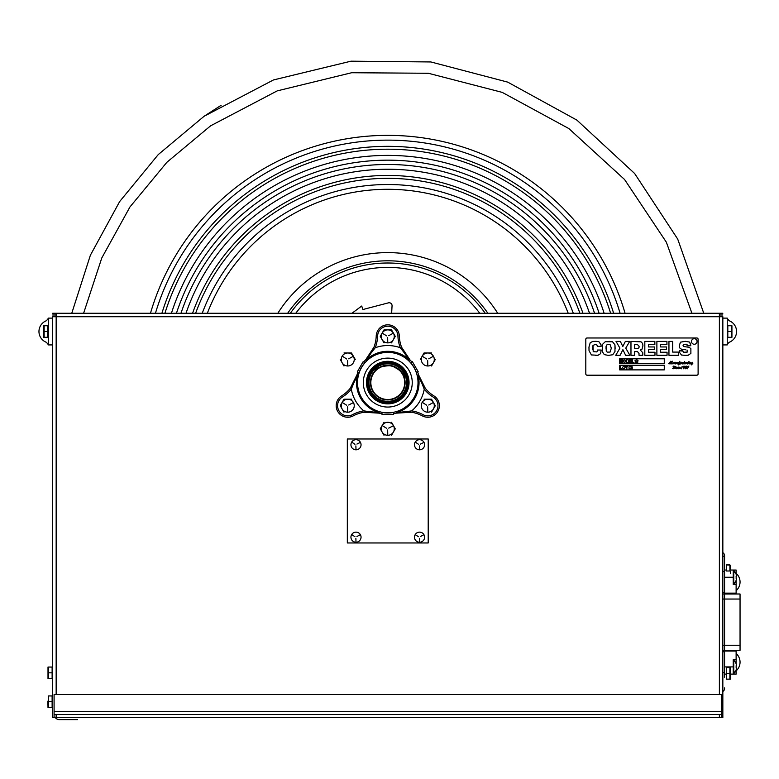 <?xml version="1.0" encoding="UTF-8"?>
<svg xmlns="http://www.w3.org/2000/svg" width="779" height="779" viewBox="0 0 779 779"><rect width="100%" height="100%" fill="white"/><g stroke="black" fill="none" stroke-linecap="round" stroke-linejoin="round"><path stroke-width="1.17" d="M722.844 314.989L719.387 314.989L722.844 314.989M56.156 314.989L52.699 314.989L56.156 314.989M54.082 717.663L721.451 717.663L54.082 717.663L54.082 714.547L54.082 717.663L52.699 717.663L52.699 316.722L56.156 316.722L56.156 694.556M56.156 313.265L52.699 313.265L56.156 313.265L52.699 313.265L56.156 313.265L56.156 316.722L719.387 316.722L719.387 313.265L722.844 313.265L703.768 313.265L677.711 239.085L634.622 173.483L576.898 120.122L507.684 82.116L430.855 61.95L350.998 61.181L273.439 79.955L204.069 116.295L158.254 154.583L119.654 201.566L90.393 255.2L71.765 313.265L56.156 313.265L719.387 313.265M719.387 694.556L719.387 316.722L722.844 316.722L722.844 717.663L722.844 650.309L740.05 650.309L740.05 645.255L722.844 645.255L740.05 645.255L740.05 599.041L722.844 599.041L740.05 599.041L740.05 593.987L722.844 593.987L722.844 556.216L722.844 687.935M721.451 717.663L721.451 714.547L721.451 717.663L722.844 717.663M444.556 313.265L435.889 313.265L444.556 313.265M339.644 313.265L330.978 313.265L339.644 313.265M94.123 313.265L85.456 313.265L94.123 313.265M690.087 313.265L681.421 313.265L690.087 313.265M52.699 570.228C52.699 584.649 52.699 555.816 52.699 570.228M52.699 672.832C52.699 687.244 52.699 658.421 52.699 672.832M721.451 714.547L54.082 714.547L721.451 714.547L721.451 694.556L54.082 694.556L54.082 711.431L721.451 711.431M54.082 714.547L54.082 711.431M381.272 717.663L394.271 717.663L381.272 717.663M681.683 717.663L694.673 717.663L681.683 717.663M80.86 717.663L93.86 717.663L80.86 717.663M394.271 714.547L381.272 714.547L394.271 714.547M694.673 714.547L681.683 714.547L694.673 714.547M93.86 714.547L80.86 714.547L93.86 714.547M722.844 552.691A3.457 3.457 0 0 1 724.567 555.68L724.567 666.902C724.567 677.672 724.567 656.142 724.567 666.902L724.567 555.68A3.457 3.457 0 0 0 722.844 552.691L722.844 318.124L727.235 318.124L727.235 344.922L722.844 344.922M290.324 313.265A119.596 119.596 0 0 1 485.22 313.265A119.596 119.596 0 0 0 290.324 313.265M370.833 378.925A17.333 17.333 0 0 1 399.413 369.752A17.333 17.333 0 0 1 393.064 399.091A17.333 17.333 0 0 1 370.833 378.925A17.333 17.333 0 0 1 391.438 365.653A17.333 17.333 0 0 1 404.71 386.257A17.333 17.333 0 0 1 384.105 399.53A17.333 17.333 0 0 1 370.833 378.925M404.35 377.542C404.535 373.881 400.231 369.918 391.438 365.653C381.661 365.896 376.101 367.727 374.757 371.145C376.101 367.727 381.661 365.896 391.438 365.653C400.231 369.918 404.535 373.881 404.35 377.542M406.57 386.657A19.241 19.241 0 0 1 374.845 396.842A19.241 19.241 0 0 1 381.885 364.28A19.241 19.241 0 0 1 406.57 386.657A19.241 19.241 0 0 0 381.885 364.28A19.241 19.241 0 0 0 374.845 396.842A19.241 19.241 0 0 0 406.57 386.657M404.311 386.17A16.924 16.924 0 0 1 376.403 395.128A16.924 16.924 0 0 1 382.596 366.471A16.924 16.924 0 0 1 404.311 386.17M381.992 414.37L393.551 414.37L381.992 414.37M433.903 395.888A34.666 34.666 0 0 1 425.305 388.312L418.596 374.884A34.666 34.666 0 0 0 433.903 395.888A11.558 11.558 0 0 1 437.798 411.478A11.558 11.558 0 0 1 422.354 415.889A11.558 11.558 0 0 0 437.798 411.478A11.558 11.558 0 0 0 433.903 395.888M396.501 413.143L411.487 412.237A34.666 34.666 0 0 1 422.354 415.889A34.666 34.666 0 0 0 396.501 413.143M353.189 415.889A34.666 34.666 0 0 1 364.056 412.237L379.042 413.143A34.666 34.666 0 0 0 353.189 415.889A11.558 11.558 0 0 1 337.735 411.478A11.558 11.558 0 0 1 341.64 395.888A11.558 11.558 0 0 0 337.735 411.478A11.558 11.558 0 0 0 353.189 415.889M356.948 374.884L350.238 388.312A34.666 34.666 0 0 1 341.64 395.888A34.666 34.666 0 0 0 356.948 374.884M363.141 361.699L357.366 371.71L363.141 361.699M409.861 359.752L401.584 347.23A34.666 34.666 0 0 1 399.315 335.992A11.558 11.558 0 0 0 387.767 324.824A11.558 11.558 0 0 0 376.218 335.992A34.666 34.666 0 0 1 373.949 347.23L365.682 359.752A34.666 34.666 0 0 0 376.218 335.992A11.558 11.558 0 0 1 387.767 324.824A11.558 11.558 0 0 1 399.315 335.992A34.666 34.666 0 0 0 409.861 359.752M418.177 371.71L412.403 361.699L418.177 371.71M367.737 382.596A20.04 20.04 0 0 0 397.787 399.939A20.04 20.04 0 0 0 397.787 365.244A20.04 20.04 0 0 0 367.737 382.596M367.221 382.596A20.556 20.556 0 0 1 387.767 362.04A20.556 20.556 0 0 1 408.323 382.596A20.556 20.556 0 0 1 387.767 403.142A20.556 20.556 0 0 1 367.221 382.596M379.061 413.045L363.832 410.874A36.048 36.048 0 0 0 352.536 414.671A10.166 10.166 0 0 1 338.943 410.786A10.166 10.166 0 0 1 342.371 397.066A36.048 36.048 0 0 0 351.31 389.179L356.996 374.894A31.725 31.725 0 0 1 357.863 372.002L359.07 372.693A30.362 30.362 0 0 1 364.845 362.683L363.647 361.992A31.725 31.725 0 0 1 365.711 359.791L366.033 360.102A31.277 31.277 0 0 1 409.511 360.102L409.832 359.791A31.725 31.725 0 0 1 411.896 361.992L410.699 362.683A30.362 30.362 0 0 1 416.473 372.693L417.671 372.002A31.725 31.725 0 0 1 418.547 374.894L418.109 375.011A31.277 31.277 0 0 1 396.375 412.666L396.492 413.094A31.725 31.725 0 0 1 393.551 413.785L393.551 412.403A30.362 30.362 0 0 1 381.992 412.403L381.992 413.785A31.725 31.725 0 0 1 379.052 413.094L379.169 412.666A31.277 31.277 0 0 1 357.425 375.011L357.045 374.903M418.498 374.903L424.234 389.179A36.048 36.048 0 0 0 433.173 397.066A10.166 10.166 0 0 1 436.6 410.786A10.166 10.166 0 0 1 423.007 414.671A36.048 36.048 0 0 0 411.711 410.874L396.482 413.045M365.75 359.82L375.244 347.726A36.048 36.048 0 0 0 377.611 336.041A10.166 10.166 0 0 1 387.767 326.206A10.166 10.166 0 0 1 397.933 336.041A36.048 36.048 0 0 0 400.289 347.726L409.793 359.82M409.043 382.596A21.267 21.267 0 0 0 377.133 364.173A21.267 21.267 0 0 0 377.133 401.01A21.267 21.267 0 0 0 409.043 382.596M389.422 363.89A18.774 18.774 0 0 0 370.746 390.513A18.774 18.774 0 0 0 403.142 393.376A18.774 18.774 0 0 0 389.422 363.89A18.774 18.774 0 0 0 369.071 380.941A18.774 18.774 0 0 0 386.121 401.292A18.774 18.774 0 0 0 406.472 384.242A18.774 18.774 0 0 0 389.422 363.89M379.47 363.014L381.097 363.15M382.46 363.277L389.257 363.871A1.431 1.431 0 0 0 390.776 362.78M390.805 362.264L390.737 361.534M727.235 318.397L729.105 320.714A11.558 11.558 0 0 0 729.037 320.685A11.558 11.558 0 0 1 729.105 320.714A11.558 11.558 0 0 1 729.105 342.332L727.274 344.172M727.235 318.124L722.844 318.124M48.308 344.922L48.308 318.124L52.699 318.124L52.699 344.922L48.308 344.922M48.308 344.649L46.438 342.332A11.558 11.558 0 0 0 46.555 342.38A11.558 11.558 0 0 1 46.506 320.685M55.367 717.663A4.83 4.83 0 0 0 59.262 719.63L77.53 719.63L59.262 719.63A4.83 4.83 0 0 1 55.367 717.663M731.929 325.749L731.929 337.297L731.929 325.749M731.929 330.841L731.929 328.767L731.929 330.841M731.929 332.682L731.929 336.84L731.929 332.682M727.81 337.297L727.81 331.523L731.413 331.523L731.413 337.297L727.81 337.297M731.413 331.523L731.413 325.749L727.81 325.749L727.81 331.523M43.614 325.749L43.614 337.297L43.614 325.749M43.614 330.841L43.614 328.767L43.614 330.841M43.614 332.682L43.614 336.84L43.614 332.682M47.733 331.523L47.733 325.749L44.13 325.749L44.13 331.523L47.733 331.523L47.733 337.297L44.13 337.297L44.13 331.523M48.006 667.058L48.006 678.606L48.006 667.058M48.006 672.15L48.006 670.076L48.006 672.15M48.006 673.991L48.006 678.149L48.006 673.991M52.125 678.606L52.125 672.832L48.522 672.832L48.522 678.606L52.125 678.606M52.125 672.832L52.125 667.058L48.522 667.058L48.522 672.832M47.889 701.139L48.006 707.498L48.006 701.042M48.006 702.872L48.006 707.03L48.006 702.872M52.125 701.713L52.125 707.498L48.006 707.498L48.522 707.498L48.006 707.498L48.522 707.498L48.522 701.713L52.125 701.713L52.125 695.939L48.522 695.939L48.522 701.713M48.006 701.236L48.006 707.498L48.006 701.236M384.018 329.877L380.259 336.372L384.018 329.877L391.525 329.877L384.018 329.877M380.259 336.372L384.018 342.877L380.259 336.372M395.274 336.372L391.525 329.877L395.274 336.372L391.525 342.877L395.274 336.372M387.767 329.877A6.495 6.495 0 0 1 394.271 336.372A6.495 6.495 0 0 1 387.767 342.877A6.495 6.495 0 0 1 381.272 336.372A6.495 6.495 0 0 1 387.767 329.877M388.711 335.7L393.103 333.295L388.711 335.7M386.715 335.895L382.44 333.295L386.715 335.895M387.66 337.531L387.767 342.526L387.66 337.531M431.547 412.198L435.305 405.703L431.547 412.198M435.305 405.703L431.547 399.199L435.305 405.703M431.547 399.199L424.039 399.199L431.547 399.199M427.798 399.199A6.495 6.495 0 0 1 434.293 405.703A6.495 6.495 0 0 1 427.798 412.198A6.495 6.495 0 0 1 421.293 405.703A6.495 6.495 0 0 1 427.798 399.199M428.742 405.022L433.124 402.626L428.742 405.022M426.736 405.226L422.627 402.577L426.736 405.226M427.681 406.852L427.798 411.857L427.681 406.852M343.987 399.199L340.238 405.703L343.987 399.199L351.504 399.199L343.987 399.199M340.238 405.703L343.987 412.198L340.238 405.703M347.746 399.199A6.495 6.495 0 0 1 354.241 405.703A6.495 6.495 0 0 1 347.746 412.198A6.495 6.495 0 0 1 341.251 405.703A6.495 6.495 0 0 1 347.746 399.199M348.69 405.022L353.033 402.782L348.69 405.022M346.684 405.226L342.419 402.626L346.684 405.226M347.629 406.852L347.746 411.857L347.629 406.852M391.642 313.265L392.061 305.796A2.892 2.892 0 0 0 388.448 302.846L362.897 309.526L361.709 306.03L351.952 313.265M428.207 438.976L347.327 438.976L347.327 542.963L428.207 542.963L428.207 438.976M355.993 439.697A5.054 5.054 0 0 1 361.047 444.751A5.054 5.054 0 0 1 355.993 449.804A5.054 5.054 0 0 1 350.939 444.751A5.054 5.054 0 0 1 355.993 439.697M356.938 444.079L360.034 442.56L356.938 444.079M354.942 444.273L352.079 442.355L354.942 444.273M355.876 445.909L355.993 449.464L355.876 445.909M355.993 532.135A5.054 5.054 0 0 1 361.047 537.189A5.054 5.054 0 0 1 355.993 542.242A5.054 5.054 0 0 1 350.939 537.189A5.054 5.054 0 0 1 355.993 532.135M356.938 536.507L360.073 534.832L356.938 536.507M354.942 536.712L352.079 534.793L354.942 536.712M355.876 538.338L355.993 541.892L355.876 538.338M419.54 532.135A5.054 5.054 0 0 1 424.604 537.189A5.054 5.054 0 0 1 419.54 542.242A5.054 5.054 0 0 1 414.486 537.189A5.054 5.054 0 0 1 419.54 532.135M420.485 536.507L423.62 534.832L420.485 536.507M418.489 536.712L415.47 534.832L418.489 536.712M419.433 538.338L419.54 541.892L419.433 538.338M419.54 439.697A5.054 5.054 0 0 1 424.604 444.751A5.054 5.054 0 0 1 419.54 449.804A5.054 5.054 0 0 1 414.486 444.751A5.054 5.054 0 0 1 419.54 439.697M420.485 444.079L423.581 442.56L420.485 444.079M418.489 444.273L415.626 442.355L418.489 444.273M419.433 445.909L419.54 449.464L419.433 445.909M724.567 687.935L724.567 688.47L724.567 687.935M724.567 674.117L724.567 669.589L724.567 677.165L724.567 674.117L726.301 674.117M724.567 688.47A3.457 3.457 0 0 1 722.844 691.46A3.457 3.457 0 0 0 724.567 688.47M722.844 556.216L724.567 556.216M730.176 570.033L736.126 570.033L736.126 574.084L736.126 570.033L736.126 574.084L736.126 570.033L733.234 570.033L736.126 570.033L733.234 570.033L733.234 584.454L736.126 584.454L736.126 580.404L736.126 593.14L724.567 593.14M736.097 580.287L736.126 580.326A8.851 8.851 0 0 0 736.564 578.349L736.126 578.349A7.381 4.285 -90 0 0 736.097 576.139L736.564 576.139A8.851 8.851 0 0 0 736.097 574.201L736.097 574.201M724.567 570.033L726.301 570.033M730.118 674.117L736.126 674.117L736.126 670.067L736.126 674.117L736.126 670.067L736.126 674.117L733.234 674.117L733.234 659.696L736.126 659.696L736.126 651.01L724.567 651.01M736.126 659.696L736.126 663.747L736.126 659.696M736.097 669.95L736.097 669.95A8.851 8.851 0 0 0 736.564 668.012L736.126 668.012A7.381 4.285 -90 0 0 736.097 665.802L736.564 665.802A8.851 8.851 0 0 0 736.097 663.864L736.097 663.864M733.234 674.117L736.126 674.117L733.234 674.117M736.136 580.355A8.92 8.92 0 0 1 733.76 583.87L733.76 570.627A8.92 8.92 0 0 1 736.136 574.133A8.92 8.92 0 0 0 733.76 570.627M736.136 670.018A8.92 8.92 0 0 1 733.76 673.523L733.76 660.28A8.92 8.92 0 0 1 736.136 663.796M730.42 573.383L730.42 571.426M730.42 570.033L730.42 568.018L730.42 570.033M726.301 673.377L726.301 679.152L730.42 679.152L729.904 679.152L729.904 667.603L726.301 667.603L726.301 673.377L729.904 673.377M730.42 674.117L730.42 679.152L730.42 674.117M730.42 674.536L730.42 678.694L730.42 674.536M726.301 565.116L726.301 570.997L729.904 570.997L729.904 565.116L726.301 564.892L729.904 564.892L730.41 567.881M730.42 571.484L730.42 573.685L730.42 571.484M730.42 569.615L730.42 565.457L730.42 569.615M729.904 679.152L730.42 679.152L729.904 679.152M730.42 667.603L730.42 679.152L730.42 667.603M730.42 672.696L730.42 670.622L730.42 672.696M722.844 571.913A11.558 11.558 0 0 1 724.567 571.124A11.558 11.558 0 0 0 722.844 571.913A11.558 11.558 0 0 1 724.567 571.124A11.558 11.558 0 0 0 722.844 571.913A11.558 11.558 0 0 1 724.567 571.124A11.558 11.558 0 0 0 722.844 571.913M733.234 571.445A11.558 11.558 0 0 1 736.126 590.667A11.558 11.558 0 0 0 733.234 571.445A11.558 11.558 0 0 1 736.126 590.667A11.558 11.558 0 0 0 735.522 572.808A11.558 11.558 0 0 1 736.126 590.667A11.558 11.558 0 0 0 733.234 571.445A11.558 11.558 0 0 1 733.76 571.698A11.558 11.558 0 0 0 733.234 571.445M731.5 593.14A11.558 11.558 0 0 1 725.492 593.14A11.558 11.558 0 0 0 731.5 593.14A11.558 11.558 0 0 1 725.492 593.14A11.558 11.558 0 0 0 731.5 593.14A11.558 11.558 0 0 1 725.492 593.14A11.558 11.558 0 0 0 731.5 593.14M724.567 592.848A11.558 11.558 0 0 1 722.844 592.059A11.558 11.558 0 0 0 724.567 592.848A11.558 11.558 0 0 1 722.844 592.059A11.558 11.558 0 0 0 724.567 592.848A11.558 11.558 0 0 1 722.844 592.059A11.558 11.558 0 0 0 724.567 592.848M722.844 652.091A11.558 11.558 0 0 1 724.567 651.302A11.558 11.558 0 0 0 722.844 652.091A11.558 11.558 0 0 1 724.567 651.302A11.558 11.558 0 0 0 722.844 652.091A11.558 11.558 0 0 1 724.567 651.302A11.558 11.558 0 0 0 722.844 652.091M725.492 651.01A11.558 11.558 0 0 1 731.5 651.01A11.558 11.558 0 0 0 725.492 651.01A11.558 11.558 0 0 1 731.5 651.01A11.558 11.558 0 0 0 725.492 651.01A11.558 11.558 0 0 1 731.5 651.01A11.558 11.558 0 0 0 725.492 651.01M736.126 653.484A11.558 11.558 0 0 1 733.234 672.705A11.558 11.558 0 0 0 736.126 653.484A11.558 11.558 0 0 1 733.234 672.705A11.558 11.558 0 0 0 733.76 672.452A11.558 11.558 0 0 1 733.234 672.705A11.558 11.558 0 0 0 736.126 653.484A11.558 11.558 0 0 1 740.05 662.16A11.558 11.558 0 0 0 736.126 653.484M724.567 673.027A11.558 11.558 0 0 1 722.844 672.238A11.558 11.558 0 0 0 724.567 673.027A11.558 11.558 0 0 1 722.844 672.238A11.558 11.558 0 0 0 724.567 673.027A11.558 11.558 0 0 1 722.844 672.238A11.558 11.558 0 0 0 724.567 673.027M735.522 671.342A11.558 11.558 0 0 0 740.05 662.16A11.558 11.558 0 0 1 735.522 671.342M355.253 359.479L351.504 352.984L355.253 359.479M351.504 352.984L343.987 352.984L351.504 352.984M347.746 352.984A6.495 6.495 0 0 1 354.241 359.479A6.495 6.495 0 0 1 347.746 365.984A6.495 6.495 0 0 1 341.251 359.479A6.495 6.495 0 0 1 347.746 352.984M348.69 358.807L353.072 356.412L348.69 358.807M346.684 359.002L342.575 356.363L346.684 359.002M347.629 360.638L347.746 365.633L347.629 360.638M340.238 359.479L343.987 365.984L340.238 359.479M431.547 365.984L435.305 359.479L431.547 365.984M424.039 352.984L420.29 359.479L424.039 352.984L431.547 352.984L424.039 352.984M427.798 352.984A6.495 6.495 0 0 1 434.293 359.479A6.495 6.495 0 0 1 427.798 365.984A6.495 6.495 0 0 1 421.293 359.479A6.495 6.495 0 0 1 427.798 352.984M428.742 358.807L433.124 356.412L428.742 358.807M426.736 359.002L422.471 356.412L426.736 359.002M427.681 360.638L427.798 365.633L427.681 360.638M387.767 422.306A6.495 6.495 0 0 1 394.271 428.81A6.495 6.495 0 0 1 387.767 435.305A6.495 6.495 0 0 1 381.272 428.81A6.495 6.495 0 0 1 387.767 422.306M388.711 428.129L393.054 425.889L388.711 428.129M386.715 428.333L382.44 425.733L386.715 428.333M387.66 429.969L387.767 434.964L387.66 429.969M391.525 435.305L395.274 428.81L391.525 435.305M395.274 428.81L391.525 422.306L395.274 428.81M384.018 422.306L380.259 428.81L384.018 422.306M380.259 428.81L384.018 435.305L380.259 428.81M619.665 365.263L619.665 369.879L664.263 369.879L664.263 365.263L619.665 365.263L664.263 365.263L664.263 369.879L619.665 369.879L619.665 365.263M632.246 366.812L632.246 367.571L631.555 367.571L631.555 366.812L632.246 366.812M632.246 368.224L632.246 368.983L631.555 368.983L631.555 368.224L632.246 368.224M623.794 369.032L622.382 367.561L623.784 366.052L625.186 367.552L623.794 369.032M622.09 368.983L620.055 368.983L620.055 366.12L620.639 366.12L620.639 368.496L622.09 368.983M626.881 368.983L626.297 368.983L626.297 366.588L625.44 366.101L627.728 366.101L626.881 366.588L626.881 368.983M629.081 369.032L628.974 366.812L629.685 366.052L630.406 366.812L631.019 366.052L631.136 368.263L630.406 369.032L629.685 368.263L629.081 369.032M607.016 344.698L606.072 346.431L606.286 351.339L607.338 352.118L610.093 352.079L611.32 348.203L610.084 344.591L607.016 344.698M690.817 345.107L689.639 342.078L685.257 341.319L680.486 342.176L679.337 345.448L680.486 342.176L685.257 341.319L689.639 342.078L690.798 345.749L687.263 345.749L690.798 345.749M685.802 349.79L681.674 349.372L679.746 347.94L679.337 345.448M686.445 352.459L683.387 352.283L687.292 352.059L687.059 350.005M682.852 351.066L679.337 350.793L682.852 350.793L683.387 352.283M681.479 355.029L685.51 355.38L681.479 355.029L679.385 352.205L679.337 350.793M683.456 346.528L683.056 345.516L683.758 344.299L683.056 345.516L683.456 346.528L689.201 347.298L690.876 348.671L690.885 353.384L688.246 355.214L685.51 355.38M687.166 344.805L687.263 345.749L686.513 344.24L683.758 344.299M666.921 344.464L666.921 341.416L656.882 341.416L656.882 355.282L667.048 355.282L667.048 352.235L667.048 355.282L656.882 355.282L656.882 341.416L666.921 341.416L666.921 344.464L660.611 344.464L660.611 346.957L666.512 346.957L666.512 349.528L666.512 346.957M630.971 355.282L634.71 355.282L630.971 355.282L630.971 341.416L630.971 355.282M634.71 351.592L637.465 351.592L634.71 351.592L634.71 355.282M639.014 353.442L639.014 355.282L642.802 355.282L639.014 355.282L639.014 353.442L637.465 351.592M641.984 349.216L642.918 345.691L641.984 349.216L640.289 350.024L642.802 352.751L642.802 355.282M641.068 341.835L630.971 341.416L641.068 341.835L642.597 343.442L642.918 345.691M637.65 348.447L638.975 347.814L639.101 346.246L637.475 344.6L634.71 344.6L634.71 348.447L637.65 348.447M602.586 344.279L602.371 351.757L604.3 354.63L608.428 355.38L604.3 354.63L602.371 351.757L602.225 349.08L602.586 344.279L605.254 341.708L612.557 341.796L608.896 341.319M615.128 348.427L614.952 344.824L612.557 341.796L614.952 344.824L614.982 351.524L612.732 354.757L608.428 355.38M611.32 348.203L610.084 344.591L608.788 344.503M607.338 352.118L610.093 352.079M606.072 346.431L606.043 348.564M597.503 350.034L601.164 350.034L597.503 350.034M596.88 351.923L593.209 351.65L596.88 351.923L597.503 350.462M592.78 349.596L592.975 345.467L593.209 351.65M595.078 344.503L596.753 344.707L595.078 344.503L592.975 345.467M597.415 346.373L601.096 346.373L597.415 346.373L596.753 344.707M598.837 341.621L595.682 341.319L598.837 341.621L601.047 344.834L601.096 346.373M590.229 342.663L588.953 347.113L590.229 342.663L592.79 341.465L595.682 341.319M595.292 355.38L598.019 355.273L600.609 353.647L601.164 350.034L600.609 353.647L598.019 355.273L591.427 354.942L589.041 350.725L588.953 347.113M629.675 341.416L625.362 341.416L623.473 345.243L625.362 341.416L629.675 341.416L625.761 348.135L629.88 355.282L625.615 355.282L629.88 355.282M620.337 341.416L616.023 341.416L620.337 341.416L622.811 346.509L623.473 345.243M615.751 355.282L620.123 355.282L622.197 351.086L620.123 355.282L615.751 355.282L619.918 348.135L616.023 341.416M654.857 344.464L654.857 341.416L644.817 341.416L644.817 355.282L654.983 355.282L654.983 352.235L654.983 355.282L644.817 355.282L644.817 341.416L654.857 341.416L654.857 344.464L648.547 344.464L648.547 346.957L654.448 346.957L654.448 349.528L654.448 346.957M619.665 358.788L619.665 363.413L664.263 363.413L664.263 358.788L619.665 358.788L664.263 358.788L664.263 363.413L619.665 363.413L619.665 358.788M623.346 361.115L624.69 359.674L626.034 361.105L624.7 362.527L623.346 361.115M620.25 362.488L620.25 359.713L621.145 359.713L621.593 361.602L622.051 359.713L622.947 359.713L622.947 362.488L622.421 362.488L622.402 360.307L621.905 362.488L621.291 362.488L620.795 360.307L620.775 362.488L620.25 362.488M635.304 361.768L635.041 360.395L636.979 359.713L637.086 361.768L636.414 362.488L636.151 361.768L635.158 362.488L635.304 361.768M637.495 362.488L638.011 361.962L637.495 362.488M637.495 360.998L638.011 360.482L637.495 360.998M631.827 362.488L631.827 359.713L632.344 359.713L632.344 362.001L633.794 362.488L631.827 362.488M629.257 362.488L629.257 359.713L631.302 359.713L629.773 360.2L629.773 360.804L631.185 360.804L629.773 361.281L629.773 362.001L631.341 362.488L629.257 362.488M626.482 359.713L628.04 359.771L628.809 361.125L628.429 362.206L626.482 362.488L626.482 359.713M587.084 337.989A1.276 1.276 0 0 0 585.808 339.264L585.808 373.93A1.276 1.276 0 0 0 587.084 375.196L696.845 375.196A1.276 1.276 0 0 0 698.111 373.93L698.111 339.264A1.276 1.276 0 0 0 696.845 337.989L587.084 337.989M668.947 341.416L672.676 341.416L672.676 352.089L678.499 352.089L678.499 355.282L668.947 355.282L668.947 341.416M654.448 349.528L648.547 349.528L648.547 352.235L654.983 352.235M625.615 355.282L622.908 349.674L622.197 351.086M666.512 349.528L660.611 349.528L660.611 352.235L667.048 352.235M687.341 366.782L688.909 366.072L687.331 368.788L688.558 366.529L687.341 366.782M688.393 361.914L689.016 361.563L688.393 361.914M686.883 366.617L686.202 367.289L686.737 367.951L685.656 368.788L684.936 368.233L685.695 368.642L686.192 367.922L685.666 367.396L686.396 366.588L685.277 366.714L686.172 366.023L686.883 366.617M673.26 368.788L672.511 368.389L673.835 368.175L673.007 366.812L673.825 366.023L674.478 366.364L673.368 366.539L674.244 367.931L673.26 368.788M684.011 366.023L684.722 366.899L683.3 368.788L684.244 366.549L683.456 367.688L682.949 367.075L684.011 366.023M678.908 368.185L679.814 367.123L680.203 367.454L679.366 368.097L680.349 368.321L678.051 368.788L677.487 368.214L678.421 367.113L678.801 367.454L677.925 367.961L678.928 368.097M677.496 368.321L676.747 368.788L676.669 367.484L676.045 368.691L675.607 368.34M675.627 368.321L674.663 368.35L674.935 367.221L675.627 368.097M675.607 368.409L676.376 367.113L676.182 367.737L677 367.113L676.951 368.35L677.496 368.097M682.122 366.403L681.508 368.788L682.122 366.403M674.965 366.734L675.588 366.373L674.965 366.734M689.055 363.501L687.38 363.968L687.39 362.907L684.945 363.968L684.897 362.41L685.403 362.303L685.228 363.657L686.426 362.303L686.114 363.433L686.689 363.287M686.64 363.326L687.127 362.303L687.185 362.8L687.915 362.303L687.565 363.413L688.11 363.306M688.091 363.53L688.373 362.41L689.055 363.287M690.934 363.501L690.175 363.968L690.097 362.663L689.483 363.871L689.035 363.589L689.804 362.293L689.61 362.917L690.437 362.303L690.379 363.53L690.934 363.277M690.915 363.374L692.57 362.303L692.278 363.696L692.804 363.501L691.304 364.903L691.859 363.511L690.915 363.374M684.653 363.501L683.904 363.968L683.534 363.462L684.498 361.651L684.02 363.404L684.653 363.277M683.553 363.501L682.677 363.968L682.112 363.394L683.047 362.303L683.426 362.644L682.55 363.141L683.553 363.277M682.122 363.501L680.466 363.968L680.057 363.423L681.06 362.293L681.888 362.303L681.586 363.442L682.122 363.277M680.086 363.501L678.528 364.903L678.665 363.365L677.808 363.968L676.474 363.53L677.253 362.303L677.078 363.657L678.275 362.303L678.373 363.433L679.901 361.203L679.23 363.472L680.086 363.277M676.503 363.501L675.744 363.968L675.666 362.663L675.052 363.871L673.65 363.433L672.968 363.968L672.559 363.423L674.39 362.303L674.088 363.442L674.624 363.277M672.589 363.501L671.81 363.959L671.371 363.199L671.878 361.485L670.164 363.92L670.456 361.505L669.093 363.959L668.703 363.647L670.807 361.193L670.7 363.442L672.316 361.193L671.897 363.218L672.589 363.277M674.604 363.589L675.374 362.293L675.179 362.917L676.006 362.303L675.948 363.53L676.503 363.277M697.059 341.484A2.775 2.775 0 0 1 692.891 343.89A2.775 2.775 0 0 1 692.891 339.079A2.775 2.775 0 0 1 697.059 341.484M287.646 313.265A121.777 121.777 0 0 1 487.897 313.265M56.156 714.547L56.156 717.663M719.387 717.663L719.387 714.547M150.464 313.265A247.225 247.225 0 0 1 625.079 313.265A247.225 247.225 0 0 0 150.464 313.265M277.821 313.265A129.986 129.986 0 0 1 497.723 313.265M207.331 313.265A193.299 193.299 0 0 1 568.212 313.265M202.228 313.265A198.07 198.07 0 0 1 573.315 313.265M195.636 313.265A204.264 204.264 0 0 1 579.907 313.265M192.559 313.265A207.156 207.156 0 0 1 582.974 313.265M186.006 313.265A213.339 213.339 0 0 1 589.537 313.265M180.971 313.265A218.11 218.11 0 0 1 594.572 313.265M176.434 313.265A222.414 222.414 0 0 1 599.109 313.265M171.419 313.265A227.186 227.186 0 0 1 604.124 313.265M164.924 313.265A233.379 233.379 0 0 1 610.619 313.265M161.905 313.265A236.271 236.271 0 0 1 613.638 313.265M155.44 313.265A242.454 242.454 0 0 1 620.103 313.265M295.767 313.265A115.195 115.195 0 0 1 479.767 313.265M351.31 389.179A37.051 37.051 0 0 0 363.832 410.874M411.711 410.874A37.051 37.051 0 0 0 424.234 389.179M400.289 347.726A37.051 37.051 0 0 0 375.244 347.726M412.247 382.596A24.48 24.48 0 0 1 375.536 403.785A24.48 24.48 0 0 1 375.536 361.398A24.48 24.48 0 0 1 412.247 382.596M358.428 375.254A30.254 30.254 0 0 0 384.076 412.617A30.254 30.254 0 0 0 418.021 382.596A30.254 30.254 0 0 0 358.428 375.254M724.567 577.249L733.234 577.249M724.567 666.902L733.234 666.902M221.148 105.282L204.059 116.285M83.606 313.265L101.776 257.995L129.937 206.98L166.891 162.275L210.622 125.808L277.217 90.88L351.67 72.729L428.362 73.275L502.221 92.38L568.855 128.564L624.573 179.511L666.366 242.23L691.927 313.265M46.428 320.714L48.308 318.397M730.536 571.319L730.536 573.276"/></g></svg>
